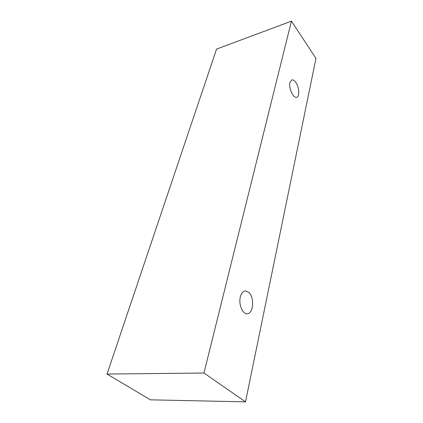 <?xml version="1.0" encoding="UTF-8"?>
<svg xmlns="http://www.w3.org/2000/svg" width="423" height="423" viewBox="0 0 423 423"><rect width="100%" height="100%" fill="white"/><g stroke="black" fill="none" stroke-linecap="round" stroke-linejoin="round"><path stroke-width="0.63" d="M289.956 82.517L291.796 79.905C293.039 79.593 294.35 80.381 295.725 82.258C299.235 86.911 299.886 96.597 296.697 97.237C293.366 98.659 288.438 88.005 289.956 82.517M248.639 292.198C254.561 296.935 253.589 313.739 247.27 313.75C242.649 314.458 238.413 304.317 240.333 296.962C241.29 293.266 242.918 291.241 245.234 290.881L248.639 292.198M315.97 58.353L245.509 401.85L203.96 373.028L291.436 21.15L315.97 58.353M245.509 401.85L150.429 399.835L107.03 374.054L216.555 49.1L291.436 21.15M107.03 374.054L203.96 373.028"/></g></svg>
